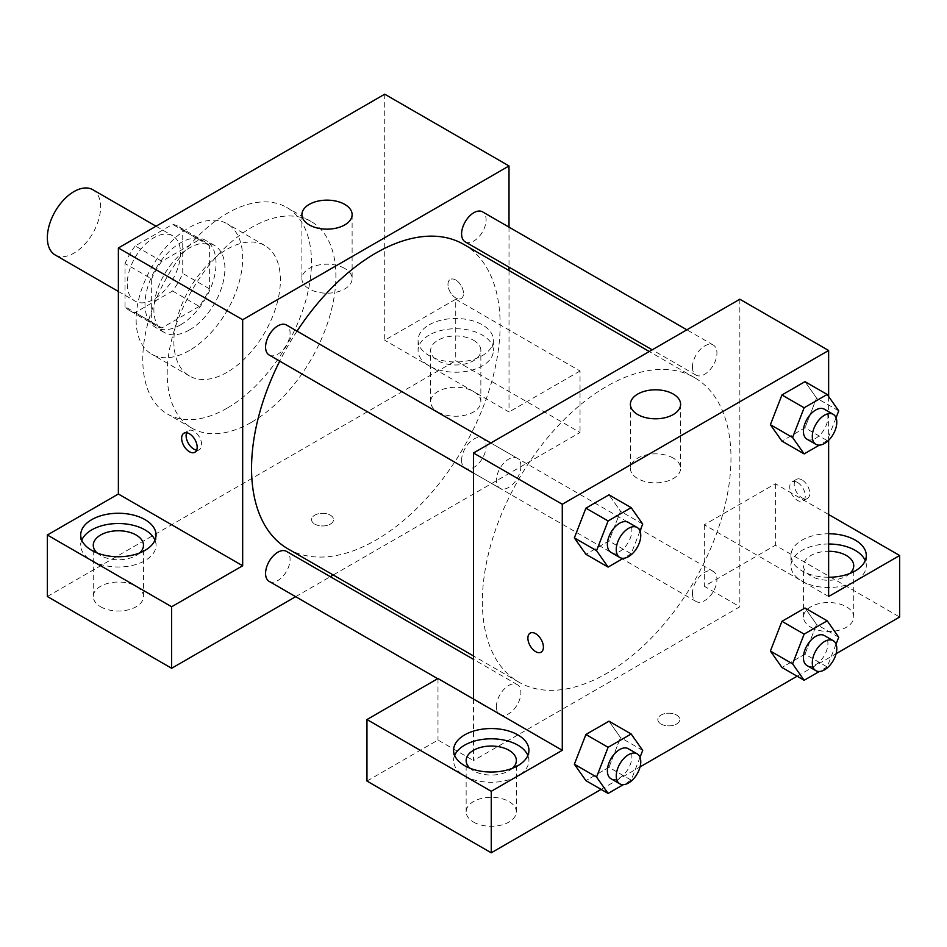 <?xml version="1.0" encoding="UTF-8"?>
<svg xmlns="http://www.w3.org/2000/svg" width="947" height="947" viewBox="0 0 947 947"><rect width="100%" height="100%" fill="white"/><g stroke="black" fill="none" stroke-linecap="round" stroke-linejoin="round"><path stroke-width="0.71" stroke-dasharray="4.74 3.55" d="M55.151 254.956A37.667 21.745 120 0 0 92.818 233.211A37.667 21.745 120 0 0 92.818 189.72M127.253 283.851A37.667 21.745 120 0 0 135.054 301.087A37.667 21.745 120 0 0 172.721 279.341A37.667 21.745 120 0 0 172.721 235.85A37.667 21.745 120 0 0 143.695 245.936A37.667 21.745 120 0 0 127.253 283.851M172.579 291.001L199.213 306.378A48.617 28.067 120 0 0 209.37 288.764L209.37 245.616A48.617 28.067 120 0 0 204.824 241.745A48.617 28.067 120 0 0 199.213 239.745L161.83 261.313L135.196 245.936L172.579 224.368A48.617 28.067 120 0 1 178.19 226.369A48.617 28.067 120 0 1 182.735 230.239L182.735 273.387A48.617 28.067 120 0 1 172.579 291.001L135.196 312.581A48.617 28.067 120 0 1 129.585 310.569A48.617 28.067 120 0 1 125.04 306.71M125.028 306.71L125.028 263.55L151.662 278.927L151.662 322.087L125.028 306.71M135.196 245.936A48.617 28.067 120 0 0 125.04 263.55M199.213 306.378L161.83 327.958L135.196 312.581M151.674 322.087A48.617 28.067 120 0 0 156.219 325.946A48.617 28.067 120 0 0 161.83 327.958M161.83 261.313A48.617 28.067 120 0 0 151.674 278.927M180.522 324.857A50.227 29.002 -60 0 1 155.415 327.342A50.227 29.002 -60 0 1 155.415 269.35A50.227 29.002 -60 0 1 205.629 240.349A50.227 29.002 -60 0 1 213.335 280.596A50.227 29.002 -60 0 1 180.522 324.857M189.4 329.982A50.227 29.002 120 0 0 222.214 285.722A50.227 29.002 120 0 0 214.507 245.474A50.227 29.002 120 0 0 175.811 258.933A50.227 29.002 120 0 0 153.888 309.48A50.227 29.002 120 0 0 164.293 332.468A50.227 29.002 120 0 0 189.4 329.982M199.213 239.745L172.579 224.368M209.37 288.764L182.735 273.387M209.37 245.616L182.735 230.239M189.4 350.485A75.334 43.491 -60 0 1 151.733 354.214A75.334 43.491 -60 0 1 151.733 267.232A75.334 43.491 -60 0 1 227.067 223.729A75.334 43.491 -60 0 1 238.608 284.1A75.334 43.491 -60 0 1 189.4 350.485M227.126 372.266A75.334 43.491 -60 0 1 189.471 375.995A75.334 43.491 -60 0 1 189.459 289.013A75.334 43.491 -60 0 1 264.793 245.522A75.334 43.491 -60 0 1 276.346 305.881A75.334 43.491 -60 0 1 227.126 372.266M227.126 408.145A119.275 68.871 -60 0 1 167.489 414.052A119.275 68.871 -60 0 1 167.489 276.323A119.275 68.871 -60 0 1 286.775 207.464A119.275 68.871 -60 0 1 305.052 303.04A119.275 68.871 -60 0 1 227.126 408.145M251.547 422.244A119.275 68.871 120 0 0 329.473 317.138A119.275 68.871 120 0 0 311.184 221.551A119.275 68.871 120 0 0 219.266 253.512A119.275 68.871 120 0 0 167.205 373.544A119.275 68.871 120 0 0 191.91 428.151A119.275 68.871 120 0 0 251.547 422.244M47.35 596.515L455.744 360.736L580.038 432.495L333.237 574.983M384.719 94.191L384.719 340.233L455.744 299.228L455.744 360.736M455.744 280.004A10.985 6.345 -120 0 0 450.251 279.46A10.985 6.345 -120 0 0 450.251 292.15A10.985 6.345 -120 0 0 461.236 298.483A10.985 6.345 -120 0 0 462.917 289.687A10.985 6.345 -120 0 0 455.744 280.004A10.985 6.345 60 0 1 462.917 289.687A10.985 6.345 60 0 1 461.225 298.494A10.985 6.345 60 0 1 450.239 292.15A10.985 6.345 60 0 1 450.239 279.46A10.985 6.345 60 0 1 455.732 280.004M509.013 227.138L509.013 267.149M509.013 270.534L509.013 411.992L384.719 340.233M269.161 355.03A17.33 10.003 120 0 0 282.514 350.39A17.33 10.003 120 0 0 290.078 332.953A17.33 10.003 120 0 0 286.491 325.022M461.603 460.278A17.33 10.003 120 0 0 465.19 468.209A17.33 10.003 120 0 0 482.52 458.206A17.33 10.003 120 0 0 482.52 438.201A17.33 10.003 120 0 0 469.167 442.841A17.33 10.003 120 0 0 461.603 460.278M295.653 596.681L330.314 576.676M455.744 299.228L580.038 370.987L580.038 432.495M580.038 370.987L509.013 411.992M465.19 241.852A17.33 10.003 120 0 0 482.52 231.849A17.33 10.003 120 0 0 482.52 211.844M269.161 581.387A17.33 10.003 120 0 0 286.491 571.384A17.33 10.003 120 0 0 286.491 551.379M287.947 548.846A175.775 101.483 120 0 0 463.734 447.351A175.775 101.483 120 0 0 463.734 244.385M297.038 331.107A175.775 101.483 120 0 0 279.72 361.127M429.109 324.857A37.667 21.745 180 0 1 470.162 320.145A37.667 21.745 180 0 1 493.411 340.233A37.667 21.745 180 0 1 455.744 361.979A37.667 21.745 180 0 1 418.077 340.233A37.667 21.745 180 0 1 429.109 324.857M81.773 540.133A37.667 21.745 0 0 0 80.708 545.259A37.667 21.745 0 0 0 118.375 567.004A37.667 21.745 0 0 0 156.042 545.259A37.667 21.745 0 0 0 154.977 540.133M139.659 552.953A25.107 14.501 180 0 1 100.619 555.51A25.107 14.501 180 0 1 97.091 552.953M100.619 606.767A25.107 14.501 0 0 0 127.987 609.915A25.107 14.501 0 0 0 143.482 596.515A25.107 14.501 0 0 0 118.375 582.026A25.107 14.501 0 0 0 93.268 596.515A25.107 14.501 0 0 0 100.619 606.767M429.109 335.108A37.667 21.745 0 0 0 418.077 350.485A37.667 21.745 0 0 0 455.744 372.23A37.667 21.745 0 0 0 493.411 350.485A37.667 21.745 0 0 0 470.162 330.396A37.667 21.745 0 0 0 429.109 335.108M473.5 340.233A25.107 14.501 180 0 1 480.851 350.485A25.107 14.501 180 0 1 465.356 363.873A25.107 14.501 180 0 1 437.988 360.736A25.107 14.501 180 0 1 430.636 350.485A25.107 14.501 180 0 1 446.132 337.085A25.107 14.501 180 0 1 473.5 340.233M437.988 411.992A25.107 14.501 0 0 0 465.356 415.141A25.107 14.501 0 0 0 480.851 401.741A25.107 14.501 0 0 0 455.744 387.24A25.107 14.501 0 0 0 430.636 401.741A25.107 14.501 0 0 0 437.988 411.992M314.806 524.117A10.985 6.345 0 0 0 326.774 525.49A10.985 6.345 0 0 0 333.557 519.631A10.985 6.345 0 0 0 322.572 513.286A10.985 6.345 0 0 0 311.587 519.631A10.985 6.345 0 0 0 314.806 524.117A10.985 6.345 180 0 1 311.587 519.631A10.985 6.345 180 0 1 322.572 513.286A10.985 6.345 180 0 1 333.557 519.631A10.985 6.345 180 0 1 326.774 525.49A10.985 6.345 180 0 1 314.806 524.105M344.767 268.451A25.107 14.501 0 0 0 317.399 265.302A25.107 14.501 0 0 0 301.904 278.702A25.107 14.501 0 0 0 327.011 293.203A25.107 14.501 0 0 0 352.118 278.702A25.107 14.501 0 0 0 344.767 268.451M196.656 450.145A10.985 6.345 -120 0 0 199.367 449.671A10.985 6.345 -120 0 0 199.367 436.993A10.985 6.345 -120 0 0 188.382 430.648A10.985 6.345 -120 0 0 186.618 432.767M482.378 601.641A175.775 101.483 120 0 0 518.778 682.112A175.775 101.483 120 0 0 694.565 580.629A175.775 101.483 120 0 0 694.565 377.652A175.775 101.483 120 0 0 559.109 424.753A175.775 101.483 120 0 0 482.378 601.641M520.909 466.22A17.33 10.003 -60 0 1 513.345 483.657A17.33 10.003 -60 0 1 499.992 488.297A17.33 10.003 -60 0 1 499.992 468.292A17.33 10.003 -60 0 1 517.322 458.289A17.33 10.003 -60 0 1 520.909 466.22M692.435 593.544A17.33 10.003 120 0 0 696.021 601.475A17.33 10.003 120 0 0 713.351 591.473A17.33 10.003 120 0 0 713.351 571.467A17.33 10.003 120 0 0 699.999 576.107A17.33 10.003 120 0 0 692.435 593.544M496.406 706.722A17.33 10.003 120 0 0 499.992 714.654A17.33 10.003 120 0 0 517.322 704.651A17.33 10.003 120 0 0 517.322 684.645A17.33 10.003 120 0 0 503.97 689.286A17.33 10.003 120 0 0 496.406 706.722M692.435 367.187A17.33 10.003 120 0 0 696.021 375.119A17.33 10.003 120 0 0 713.351 365.116A17.33 10.003 120 0 0 713.351 345.11A17.33 10.003 120 0 0 699.999 349.751A17.33 10.003 120 0 0 692.435 367.187M473.5 699.028L473.5 760.548L739.844 606.767L704.331 586.264L775.356 545.259L899.65 617.018M739.844 299.228L739.844 606.767M661.053 724.017A10.985 6.345 0 0 0 673.021 725.402A10.985 6.345 0 0 0 679.804 719.542A10.985 6.345 0 0 0 668.819 713.198A10.985 6.345 0 0 0 657.834 719.542A10.985 6.345 0 0 0 661.053 724.017A10.985 6.345 180 0 1 657.834 719.531A10.985 6.345 180 0 1 668.819 713.186A10.985 6.345 180 0 1 679.804 719.531A10.985 6.345 180 0 1 673.021 725.39A10.985 6.345 180 0 1 661.053 724.017M810.869 627.269A25.107 14.501 0 0 0 838.237 630.418A25.107 14.501 0 0 0 853.732 617.018A25.107 14.501 0 0 0 828.625 602.529A25.107 14.501 0 0 0 803.518 617.018A25.107 14.501 0 0 0 810.869 627.269M473.5 822.055A25.107 14.501 0 0 0 500.868 825.192A25.107 14.501 0 0 0 516.364 811.804A25.107 14.501 0 0 0 491.256 797.303A25.107 14.501 0 0 0 466.149 811.804A25.107 14.501 0 0 0 473.5 822.055M601.085 789.396L640.065 766.892M797.114 676.217L836.094 653.714M366.963 781.05L437.988 740.045L473.5 760.548M849.909 573.456A25.107 14.501 180 0 1 810.869 576.013A25.107 14.501 180 0 1 803.518 565.761A25.107 14.501 180 0 1 828.625 551.272M828.625 544.016A37.667 21.745 0 0 0 801.991 550.385A37.667 21.745 0 0 0 790.958 565.761A37.667 21.745 0 0 0 828.625 587.507A37.667 21.745 0 0 0 866.292 565.761A37.667 21.745 0 0 0 865.227 560.636M828.625 577.256A37.667 21.745 180 0 1 790.958 555.51A37.667 21.745 180 0 1 801.991 540.133A37.667 21.745 180 0 1 828.625 533.765M512.54 768.23A25.107 14.501 180 0 1 473.5 770.799A25.107 14.501 180 0 1 469.972 768.23M454.655 755.422A37.667 21.745 0 0 0 453.589 760.548A37.667 21.745 0 0 0 491.256 782.293A37.667 21.745 0 0 0 528.923 760.548A37.667 21.745 0 0 0 527.858 755.422M437.988 678.526L437.988 740.045M828.625 596.515L704.331 524.756L775.356 483.751L828.625 514.505M775.356 483.751L775.356 545.259M704.331 524.756L704.331 586.264M770.396 651.051L781.962 621.327M838.734 637.224L816.539 624.416L804.997 608.01L816.563 624.381M836.047 644.149L827.193 666.948L804.997 654.14L816.539 624.416L804.974 654.14M804.997 654.14L781.938 667.457L804.997 654.14M838.734 410.868L816.539 398.06L804.997 381.653L816.563 398.024L804.974 427.784M836.047 417.793L827.193 440.592L804.997 427.784L781.938 441.101L804.997 427.784L816.539 398.06M770.396 424.694L781.962 394.97M642.705 524.046L620.51 511.238L608.945 540.95M640.018 530.971L631.164 553.77L608.968 540.962L585.909 554.279L608.968 540.962L620.51 511.238L608.968 494.831L620.534 511.202M574.367 537.872L585.933 508.148M574.367 764.229L585.933 734.505M642.705 750.403L620.51 737.595L608.968 721.176L620.534 737.559M640.018 757.328L631.164 780.127L608.968 767.319L620.51 737.595L608.945 767.307M608.968 767.319L585.909 780.636L608.968 767.319M828.625 396.497L828.625 440.296M673.258 458.099A25.107 14.501 0 0 0 645.89 454.962A25.107 14.501 0 0 0 630.394 468.351A25.107 14.501 0 0 0 655.502 482.852A25.107 14.501 0 0 0 680.609 468.351A25.107 14.501 0 0 0 673.258 458.099M541.139 652.163L541.151 652.163A10.985 6.345 -120 0 0 541.151 652.163A10.985 6.345 -120 0 0 541.151 639.474A10.985 6.345 -120 0 0 530.166 633.129A10.985 6.345 -120 0 0 530.154 633.129L530.166 633.129M801.991 479.904A10.985 6.345 -120 0 0 796.498 479.36A10.985 6.345 -120 0 0 796.498 492.049A10.985 6.345 -120 0 0 807.483 498.394A10.985 6.345 -120 0 0 809.164 489.587A10.985 6.345 -120 0 0 801.991 479.904M797.516 482.485A10.985 6.345 60 0 1 804.69 492.168A10.985 6.345 60 0 1 803.009 500.975A10.985 6.345 60 0 1 792.023 494.63A10.985 6.345 60 0 1 792.023 481.952A10.985 6.345 60 0 1 797.516 482.485M631.164 553.77L623.315 558.304M610.969 552.373A17.33 10.003 120 0 0 628.299 542.371A17.33 10.003 120 0 0 628.299 522.365M827.193 440.592L819.344 445.126M806.998 439.195A17.33 10.003 120 0 0 824.328 429.192A17.33 10.003 120 0 0 824.328 409.187M631.164 780.127L623.315 784.661M610.969 778.73A17.33 10.003 120 0 0 628.299 768.727A17.33 10.003 120 0 0 628.299 748.71M827.193 666.948L819.344 671.482M806.998 665.552A17.33 10.003 120 0 0 824.328 655.549A17.33 10.003 120 0 0 824.328 635.544M118.375 291.463L135.054 301.087M156.042 226.215L172.721 235.85M214.507 245.474L205.629 240.349M164.293 332.468L155.415 327.342M204.824 241.745L178.19 226.369M156.219 325.946L129.585 310.569M264.793 245.522L227.067 223.729M189.471 375.995L151.733 354.214M311.184 221.551L286.775 207.464M191.91 428.151L167.489 414.052M80.708 535.008L80.708 545.259M156.042 535.008L156.042 545.259M143.482 596.515L143.482 545.259M93.268 596.515L93.268 545.259M418.077 340.233L418.077 350.485M493.411 340.233L493.411 350.485M480.851 401.741L480.851 350.485M430.636 401.741L430.636 350.485M301.904 214.649L301.904 278.702M352.118 214.649L352.118 278.702M194.893 452.264L199.367 449.671M183.907 433.229L188.382 430.648M694.565 377.652L649.275 351.515M518.778 682.112L473.5 655.963M473.5 473.003L499.992 488.297M490.83 442.995L517.322 458.289M713.351 571.467L482.52 438.201M696.021 601.475L465.19 468.209M517.322 684.645L473.5 659.349M499.992 714.654L437.703 678.691M713.351 345.11L686.859 329.816M696.021 375.119L652.199 349.822M853.732 617.018L853.732 565.761M803.518 617.018L803.518 565.761M790.958 555.51L790.958 565.761M866.292 555.51L866.292 565.761M516.364 811.804L516.364 760.548M466.149 811.804L466.149 760.548M453.589 750.296L453.589 760.548M528.923 750.296L528.923 760.548M630.394 404.298L630.394 468.351M680.609 404.298L680.609 468.351M796.498 479.36L792.023 481.952M807.483 498.394L803.009 500.975"/><path stroke-width="1.42" d="M156.042 226.215L92.818 189.72A37.667 21.745 120 0 0 63.792 199.805A37.667 21.745 120 0 0 47.35 237.721A37.667 21.745 120 0 0 55.151 254.956L118.375 291.463M47.35 535.008L171.644 606.767L242.669 565.761L118.375 494.003L47.35 535.008L47.35 596.515L171.644 668.286L295.653 596.681M118.375 494.003L118.375 247.96L384.719 94.191L509.013 165.95L509.013 227.138M509.013 267.149L509.013 270.534M490.83 442.995L286.491 325.022A17.33 10.003 120 0 0 269.161 335.025A17.33 10.003 120 0 0 269.161 355.03L473.5 473.003M171.644 606.767L171.644 668.286M330.314 576.676L333.237 574.983M242.669 565.761L242.669 319.731L509.013 165.95M686.859 329.816L482.52 211.844A17.33 10.003 120 0 0 469.167 216.484A17.33 10.003 120 0 0 461.603 233.921A17.33 10.003 120 0 0 465.19 241.852L652.199 349.822M473.5 659.349L286.491 551.379A17.33 10.003 120 0 0 273.138 556.019A17.33 10.003 120 0 0 265.574 573.456A17.33 10.003 120 0 0 269.161 581.387L437.703 678.691M279.72 361.127A175.775 101.483 120 0 0 251.547 468.374A175.775 101.483 120 0 0 287.947 548.846L473.5 655.963M649.275 351.515L463.734 244.385A175.775 101.483 120 0 0 297.038 331.107M189.4 451.719A10.985 6.345 60 0 1 182.226 442.036A10.985 6.345 60 0 1 183.907 433.229A10.985 6.345 60 0 1 194.893 439.574A10.985 6.345 60 0 1 194.893 452.264A10.985 6.345 60 0 1 189.4 451.719M242.669 319.731L118.375 247.96M344.767 204.398A25.107 14.501 180 0 1 352.118 214.649A25.107 14.501 180 0 1 327.011 229.15A25.107 14.501 180 0 1 301.904 214.649A25.107 14.501 180 0 1 317.399 201.249A25.107 14.501 180 0 1 344.767 204.398M91.741 519.631A37.667 21.745 180 0 1 132.793 514.919A37.667 21.745 180 0 1 156.042 535.008A37.667 21.745 180 0 1 118.375 556.753A37.667 21.745 180 0 1 80.708 535.008A37.667 21.745 180 0 1 91.741 519.631M154.977 540.133A37.667 21.745 0 0 0 128.555 524.33A37.667 21.745 0 0 0 91.741 529.882A37.667 21.745 0 0 0 81.773 540.133M97.091 552.953A25.107 14.501 180 0 1 93.268 545.259A25.107 14.501 180 0 1 108.763 531.871A25.107 14.501 180 0 1 136.131 535.008A25.107 14.501 180 0 1 143.482 545.259A25.107 14.501 180 0 1 139.659 552.953M186.618 432.767A10.985 6.345 -120 0 0 193.875 449.127A10.985 6.345 -120 0 0 196.656 450.145M473.5 699.028L437.988 678.526L366.963 719.542L491.256 791.301L562.281 750.296L473.5 699.028L473.5 452.997L739.844 299.228L828.625 350.485L828.625 396.497M366.963 719.542L366.963 781.05L491.256 852.809L601.085 789.396M640.065 766.892L797.114 676.217M836.094 653.714L899.65 617.018L899.65 555.51L828.625 596.515L828.625 440.296M828.625 551.272A25.107 14.501 180 0 1 846.381 555.51A25.107 14.501 180 0 1 853.732 565.761A25.107 14.501 180 0 1 849.909 573.456M865.227 560.636A37.667 21.745 0 0 0 828.625 544.016M828.625 533.765A37.667 21.745 180 0 1 866.292 555.51A37.667 21.745 180 0 1 828.625 577.256M469.972 768.23A25.107 14.501 180 0 1 466.149 760.548A25.107 14.501 180 0 1 491.256 746.047A25.107 14.501 180 0 1 516.364 760.548A25.107 14.501 180 0 1 512.54 768.23M527.858 755.422A37.667 21.745 0 0 0 501.437 739.607A37.667 21.745 0 0 0 464.622 745.171A37.667 21.745 0 0 0 454.655 755.422M464.622 734.919A37.667 21.745 180 0 1 505.674 730.196A37.667 21.745 180 0 1 528.923 750.296A37.667 21.745 180 0 1 491.256 772.042A37.667 21.745 180 0 1 453.589 750.296A37.667 21.745 180 0 1 464.622 734.919M491.256 791.301L491.256 852.809M828.625 514.505L899.65 555.51M804.133 634.135L781.938 621.327L804.997 608.01L781.938 621.327L770.396 651.051L781.938 667.457L770.396 651.051L792.592 663.859L804.133 634.135L827.193 620.818L838.734 637.224L836.047 644.149M819.344 445.126L804.133 453.909L781.938 441.101L770.373 424.73M804.133 453.909L792.592 437.502L804.133 407.778L781.938 394.97L804.997 381.653L781.938 394.97L770.396 424.694L781.938 441.101M623.315 558.304L608.104 567.087L585.909 554.279L574.344 537.896L585.909 508.148L608.968 494.831L585.909 508.148L608.104 520.957L631.164 507.639L642.705 524.046L640.018 530.971M608.104 747.313L585.909 734.493L608.968 721.176L585.909 734.493L574.367 764.229L585.909 780.636L574.367 764.229L596.563 777.037L608.104 747.313L631.164 733.996L642.705 750.403L640.018 757.328M562.281 750.296L562.281 504.254L828.625 350.485M673.258 394.047A25.107 14.501 180 0 1 680.609 404.298A25.107 14.501 180 0 1 655.502 418.799A25.107 14.501 180 0 1 630.394 404.298A25.107 14.501 180 0 1 645.89 390.91A25.107 14.501 180 0 1 673.258 394.047M562.281 504.254L473.5 452.997M530.154 633.129A10.985 6.345 -120 0 0 528.473 641.936A10.985 6.345 -120 0 0 535.659 651.619A10.985 6.345 60 0 1 528.473 641.936A10.985 6.345 60 0 1 530.154 633.141A10.985 6.345 60 0 1 541.139 639.474A10.985 6.345 60 0 1 541.139 652.163A10.985 6.345 60 0 1 535.647 651.619A10.985 6.345 -120 0 0 541.139 652.163M608.104 567.087L596.563 550.681L608.104 520.957M637.177 527.491L628.299 522.365A17.33 10.003 120 0 0 614.946 527.005A17.33 10.003 120 0 0 607.382 544.442A17.33 10.003 120 0 0 610.969 552.373L619.847 557.499A17.33 10.003 120 0 0 637.177 547.496A17.33 10.003 120 0 0 637.177 527.491A17.33 10.003 120 0 0 623.824 532.131A17.33 10.003 120 0 0 616.26 549.568A17.33 10.003 120 0 0 619.847 557.499M585.909 554.279L574.367 537.872L596.563 550.681M631.164 507.639L608.968 494.831M804.133 407.778L827.193 394.461L838.734 410.868L836.047 417.793M833.206 414.312L824.328 409.187A17.33 10.003 120 0 0 810.975 413.827A17.33 10.003 120 0 0 803.411 431.264A17.33 10.003 120 0 0 806.998 439.195L815.876 444.321A17.33 10.003 120 0 0 833.206 434.318A17.33 10.003 120 0 0 833.206 414.312A17.33 10.003 120 0 0 819.853 418.953A17.33 10.003 120 0 0 812.289 436.389A17.33 10.003 120 0 0 815.876 444.321M792.592 437.502L770.396 424.694M827.193 394.461L804.997 381.653M623.315 784.661L608.104 793.444L596.563 777.037M637.177 753.836L628.299 748.71A17.33 10.003 120 0 0 614.946 753.362A17.33 10.003 120 0 0 607.382 770.799A17.33 10.003 120 0 0 610.969 778.73L619.847 783.856A17.33 10.003 120 0 0 637.177 773.853A17.33 10.003 120 0 0 637.177 753.836A17.33 10.003 120 0 0 623.824 758.488A17.33 10.003 120 0 0 616.26 775.924A17.33 10.003 120 0 0 619.847 783.856M608.104 793.444L585.909 780.636M631.164 733.996L608.968 721.176M819.344 671.482L804.133 680.266L792.592 663.859M833.206 640.669L824.328 635.544A17.33 10.003 120 0 0 810.975 640.184A17.33 10.003 120 0 0 803.411 657.62A17.33 10.003 120 0 0 806.998 665.552L815.876 670.677A17.33 10.003 120 0 0 833.206 660.675A17.33 10.003 120 0 0 833.206 640.669A17.33 10.003 120 0 0 819.853 645.309A17.33 10.003 120 0 0 812.289 662.746A17.33 10.003 120 0 0 815.876 670.677M804.133 680.266L781.938 667.457M827.193 620.818L804.997 608.01"/></g></svg>
